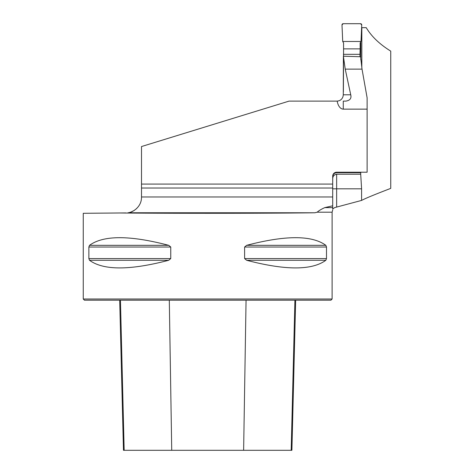 <?xml version="1.0" encoding="UTF-8"?>
<svg xmlns="http://www.w3.org/2000/svg" width="474" height="474" viewBox="0 0 474 474"><rect width="100%" height="100%" fill="white"/><g stroke="black" fill="none" stroke-linecap="round" stroke-linejoin="round"><path stroke-width="0.71" d="M317.201 212.198L332.108 212.198L332.108 299.017L83.258 299.017L83.258 213.3L119.697 212.98C173.472 213.478 277.166 213.365 314.908 212.767L317.201 212.198C318.647 210.812 321.165 209.283 324.761 207.618L332.701 205.805L332.701 209.016L334.62 207.618L361.591 200.419C365.193 198.464 374.91 194.447 390.742 188.379L390.742 51.133C379.609 44.224 371.432 36.397 366.23 27.652L361.822 27.652L361.822 67.972M141.507 184.072L141.507 146.543L289.039 101.122L337.192 101.122A11.015 6.322 90 0 0 343.271 109.138L367.125 109.138L367.125 172.222L336.647 172.222A3.952 3.952 0 0 0 332.701 176.168L332.701 184.072L141.507 184.072L141.507 197.131C141.649 207.203 132.24 212.636 127.974 212.767L128.021 212.761M130.457 212.198L129.562 212.453M130.978 212.026L134.154 210.48L136.548 208.619M360.708 172.222L360.708 174.219L336.647 174.219C334.063 174.663 332.748 176.239 332.701 178.941M360.518 172.222L360.518 172.696L336.647 172.696C334.211 172.969 332.896 174.337 332.701 176.802M360.708 174.219L361.591 188.812L361.591 200.419M141.507 188.018L332.701 188.018L332.701 205.805M350.736 94.8L345.226 69.127L343.389 56.21L343.289 94.8L350.736 94.8C351.625 98.391 349.966 100.494 345.753 101.122L343.271 101.122L343.271 109.138M360.453 172.222L360.518 172.696M367.125 109.138L367.125 97.863L362.029 69.127L360.578 56.744L343.389 56.21M342.992 96.649L343.289 94.8M89.521 260.285L168.697 260.285C129.846 270.453 103.456 270.453 89.521 260.285L88.863 258.573L88.863 247.025L89.521 245.319C103.456 235.145 129.846 235.145 168.697 245.319L170.753 247.025L170.753 258.573L168.708 260.279M325.839 245.319L326.497 247.025L326.497 258.573L325.839 260.285C311.91 270.453 285.514 270.453 246.664 260.285L244.614 258.573L244.614 247.025L246.664 245.319C285.514 235.145 311.91 235.145 325.839 245.319L246.658 245.319M244.614 258.573L326.497 258.573M119.697 212.98L125.841 212.927M332.108 299.017L330.923 300.202L84.443 300.202L83.258 299.017M119.697 300.202L123.465 450.3L291.895 450.3L295.669 300.202M345.226 69.127L362.029 69.127M332.701 188.018L332.701 184.072M332.701 209.016L332.701 207.618L324.761 207.618M360.785 59.837L360.785 41.866M343.383 54.326L359.962 54.326L360.151 48.863L343.573 48.863L343.383 91.932M343.573 48.863L343.573 42.956L342.714 41.475L341.997 24.938A1.185 1.185 -90 0 1 343.176 23.7L360.548 23.7A1.185 1.185 90 0 1 361.733 24.938L361.01 41.475L360.151 42.956L360.151 48.863M359.962 54.326L359.962 56.726M361.01 41.475L342.714 41.475L341.997 24.938L343.176 23.7L360.548 23.7L361.733 24.938L361.01 41.475L342.714 41.475M141.507 196.965L332.701 196.965M246.059 300.202L243.63 450.3M294.917 300.202L291.19 450.3M120.449 300.202L124.17 450.3M169.301 300.202L171.73 450.3M246.664 260.285L325.839 260.285M244.614 247.025L326.497 247.025M89.521 245.319L168.697 245.319M88.863 247.025L170.753 247.025M88.863 258.573L170.753 258.573M314.908 212.767L127.974 212.767M361.591 188.812L336.647 188.812L336.647 207.061M336.647 174.219L336.647 188.812L332.701 188.812M336.647 172.222L336.647 172.696M342.992 96.655C341.955 99.463 339.941 100.95 336.949 101.122M332.73 209.846L332.108 212.198"/></g></svg>
